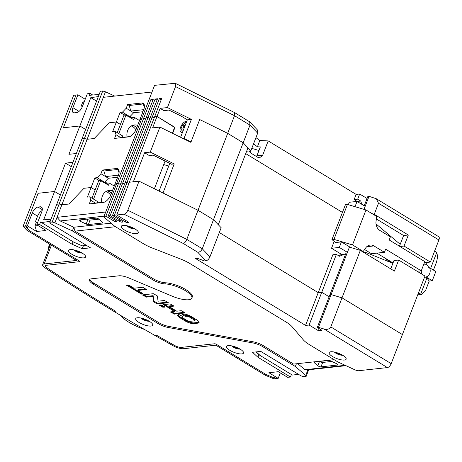 <?xml version="1.0" encoding="UTF-8"?>
<svg xmlns="http://www.w3.org/2000/svg" width="462" height="462" viewBox="0 0 462 462"><rect width="100%" height="100%" fill="white"/><g stroke="black" fill="none" stroke-linecap="round" stroke-linejoin="round"><path stroke-width="0.69" d="M142.914 111.74L133.645 112.751L129.868 116.69L128.69 116.817L125.283 114.743L124.105 114.876L120.415 124.445L116.389 121.997L109.321 122.765L116.389 121.997L112.693 131.566L115.05 131.306L115.985 134.731L114.564 138.415L128.702 136.873A8.287 4.014 -58.7 0 0 136.255 128.996L139.946 119.427L141.488 119.26L139.946 119.427L143.642 109.858A8.287 4.014 -58.7 0 0 143.232 103.292A8.287 4.014 -58.7 0 0 141.77 103.014L127.633 104.551L126.213 108.229L122.436 112.168L120.08 112.428L116.389 121.997L120.415 124.445L117.25 132.646M386.399 259.609A2.073 0.629 21.1 0 1 386.065 259.523A2.073 0.629 -158.9 0 0 386.399 259.609M76.363 153.505L68.93 154.314L79.868 125.97L85.632 129.475L79.868 125.97L63.375 127.766L79.868 125.97L90.806 97.632L96.57 101.138M174.572 127.425L157.011 116.459L154.655 116.719L157.011 116.459L160.135 108.362L163.854 110.626L168.948 110.066L181.289 116.158L187.335 119.831L191.395 119.392L167.44 107.571L175.537 86.59L175.225 83.275L154.574 85.349L141.932 118.105L143.815 117.897L145.645 119.011L143.815 117.897L150.918 99.497L152.749 100.606M150.918 99.497L153.274 99.238L108.252 215.91L110.141 215.708L122.776 182.952L120.894 183.154L122.776 182.952L148.059 117.435L146.171 117.643L148.059 117.435L149.884 118.549L148.059 117.435L155.157 99.035L156.988 100.144M155.157 99.035L157.513 98.776L112.497 215.448L114.38 215.246L127.021 182.49L125.133 182.692L127.021 182.49L152.298 116.973L150.416 117.181L152.298 116.973L154.129 118.087L152.298 116.973L159.402 98.573L161.226 99.682M92.608 94.97L90.154 93.474L87.324 93.78L82.352 106.664A6.214 3.009 121.3 0 1 76.692 112.566L74.336 112.826A6.214 3.009 121.3 0 1 73.233 112.612A6.214 3.009 121.3 0 1 72.927 107.686L77.899 94.808L85.21 99.255M82.375 106.612L81.254 105.931L82.675 102.252L84.303 101.605M367.053 198.504L359.667 194.011L356.133 194.398L268.185 140.916L259.823 140.517L255.942 137.624M365.355 205.838L364.437 205.284L367.85 196.454L369.028 196.321L376.305 198.735L378.511 203.257L374.249 214.299L408.316 235.014L404.054 246.055L399.936 246.5M114.715 96.084L105.469 91.805L102.737 90.991L100.381 91.245L82.063 138.727L84.419 138.467L82.063 138.727L56.786 204.239L59.142 203.985L56.786 204.239L49.827 222.274L52.183 222.02L54.909 222.834L72.378 230.919L152.731 279.781A10.355 3.159 -158.9 0 0 164.963 283.882L165.39 282.773A17.4 5.301 21.1 0 1 183.72 288.404A17.4 5.301 21.1 0 1 192.273 296.997L191.845 298.1A17.4 5.301 -158.9 0 0 183.293 289.507A17.4 5.301 -158.9 0 0 164.963 283.882M77.899 94.808L76.016 95.01L63.375 127.766L76.016 95.01L73.66 95.27L23.1 226.293L25.456 226.039L27.778 227.454L26.484 227.483M259.823 140.517L257.409 146.777L260.343 146.916L257.08 155.382L262.503 155.636L259.407 157.865L257.917 157.392L250.935 153.147L249.209 150.999M268.185 140.916L262.503 155.636M256.433 156.491L257.08 155.382M356.133 194.398L354.146 199.549L357.68 199.162L359.667 194.011M357.282 201.559L354.146 199.549M245.726 153.615L342.434 212.422L245.726 153.615M257.409 146.777L253.528 143.878M251.796 148.371L258.957 150.508M191.395 119.392L184.015 138.531L190.563 141.568L191.441 140.881L199.676 119.537L190.875 142.354L159.916 127.073L150.254 152.102L144.6 152.72L149.243 155.544L153.113 155.122L171.541 164.218L174.214 163.923L162.994 193L198.007 210.285L213.496 219.698L221.171 227.743L209.95 256.82C208.876 259.165 207.525 260.487 205.896 260.787L197.765 252.269C199.694 252.188 201.195 251.022 202.275 248.775L243.174 142.775L250.849 150.82L257.669 133.154L257.594 130.122L249.699 121.847L249.994 125.11L243.174 142.775L247.973 147.805L218.289 224.728L213.496 219.698L198.007 210.285L227.691 133.356L243.174 142.775L227.691 133.356L199.676 119.537L227.691 133.356L234.511 115.691L234.552 112.561L175.277 83.304M246.668 151.19L250.849 150.82M250.473 150.86L249.93 152.264M234.552 112.561L249.699 121.847M183.287 138.612L184.015 138.531M386.024 260.585L386.613 259.055M387.583 261.215L388.074 259.944M424.676 261.971L425.669 262.572L430.376 262.058L404.054 246.055M369.028 196.321L363.992 209.361M376.38 218.971L403.603 235.528L399.474 246.223M376.726 199.012L438.698 236.694A4.141 2.004 121.3 0 1 438.9 239.974L430.376 262.058M372.049 213.64L374.249 214.299M408.316 235.014L403.603 235.528M364.437 205.284L365.615 205.157M361.752 204.279L360.776 201.045L357.242 201.432M360.776 201.045L357.68 199.162M160.135 108.362L167.44 107.571M144.6 152.72L133.379 181.797L129.377 182.23L161.758 98.314L159.402 98.573M187.335 119.831L180.602 137.283M98.319 96.598L90.806 97.632M151.998 92.025L103.338 97.326L87.145 139.281L94.213 138.513L109.321 122.765L94.213 138.513L87.145 139.281L84.419 138.467L87.145 139.281L61.868 204.799L68.936 204.025L84.038 188.277L91.106 187.508L84.038 188.277L68.936 204.025L61.868 204.799L59.142 203.985L61.868 204.799L57.04 217.313L60.21 220.952L73.799 227.24L111.117 223.175M99.139 94.473L90.621 95.184L89.16 96.05L90.154 93.474M102.737 90.991L52.183 222.02M103.338 97.326L105.469 91.805M122.436 112.168L129.868 116.69M120.08 112.428L124.105 114.876M126.213 108.229L133.645 112.751M143.717 109.656L130.856 111.059L129.181 105.492L143.318 103.956L144.335 107.328M143.896 103.95A8.287 4.014 -58.7 0 0 143.318 103.956L141.77 103.014M127.633 104.551L129.181 105.492M72.927 107.686L78.194 110.892A6.214 3.009 -58.7 0 0 77.778 112.231M172.667 133.368L174.971 127.385M82.675 102.252L84.113 102.096M81.254 105.931L82.698 105.775M305.573 325.421L318.214 292.665L219.323 232.53L318.214 292.665L332.842 254.758L336.376 254.371L321.748 292.284L318.214 292.665L321.748 292.284L329.135 296.771L321.748 292.284L309.107 325.04L305.573 325.421L195.64 258.576L197.522 258.368L204.522 260.938L205.896 260.787M347.153 253.003L345.974 253.13L329.926 294.721L331.104 294.594L342.013 297.846L331.104 294.594L349.428 247.112L360.331 250.369L342.013 297.846L402.402 334.569L342.013 297.846L330.792 326.923L391.181 363.646A4.141 2.004 121.3 0 1 387.404 367.579L357.952 370.79L355.226 369.975L337.757 361.885L309.39 344.635A20.709 6.312 -158.9 0 1 303.228 339.755L292.215 326.877A20.709 6.312 -158.9 0 0 286.053 321.997L190.049 263.623A20.709 6.312 -158.9 0 0 180.729 259.09L152.472 248.088A20.709 6.312 -158.9 0 1 143.151 243.555L114.784 226.305L104.383 217.446L104.014 216.372L105.896 216.17L113.64 220.876A2.073 0.629 -158.9 0 0 115.581 221.627A2.073 0.629 -158.9 0 0 116.753 221.494A2.073 0.629 -158.9 0 0 115.997 220.622L108.252 215.91M385.701 260.452L386.313 258.87M338.461 255.636L340.459 254.845L343.994 254.458L345.183 255.186M159.916 127.073L152.61 127.87L157.011 116.459L174.665 127.194L172.343 133.212M389.72 260.943L389.345 261.919M387.976 261.371L388.438 260.164M266.562 374.751L272.794 377.396L274.133 377.252L276.299 378.569L273.943 378.828L265.396 375.317L215.846 345.189L183.541 348.706A8.287 2.524 -158.9 0 1 173.25 345.813A890.586 271.523 21.1 0 1 154.527 335.227L154.533 335.21M154.527 335.227L156.179 335.048A887.687 270.64 -158.9 0 0 174.688 345.507A5.382 1.64 -158.9 0 0 181.375 347.389A5.382 1.64 21.1 0 1 174.688 345.507A887.687 270.64 -158.9 0 1 156.162 335.037L154.504 335.216A890.586 271.523 -158.9 0 1 115.841 312.555A890.586 271.523 21.1 0 1 45.091 267.879A8.287 2.524 -158.9 0 1 42.648 264.749L50.422 244.6M214.622 343.768L181.375 347.389L214.622 343.768A1.242 0.381 21.1 0 1 216.256 344.254A1.242 0.381 -158.9 0 0 214.622 343.768M266.534 374.826L216.256 344.254L266.06 374.538L272.638 377.304L273.978 377.159L276.299 378.569L278.188 378.366L268.896 372.719L278.32 371.691L287.607 377.339L290.436 377.032L257.917 357.259L258.916 354.683L255.925 351.923M42.648 264.749A8.287 2.524 -158.9 0 1 44.185 263.964L76.49 260.447L26.94 230.319L23.1 226.293M26.438 227.599L29.574 230.74L79.377 261.024A1.242 0.381 21.1 0 1 79.828 261.544A1.242 0.381 21.1 0 1 79.597 261.665L46.35 265.286A5.382 1.64 -158.9 0 0 45.351 265.794A5.382 1.64 -158.9 0 0 46.939 267.827A887.687 270.64 21.1 0 0 115.887 311.411A30.238 9.217 -158.9 0 0 115.841 312.555A30.238 9.217 -158.9 0 1 115.887 311.411A887.687 270.64 21.1 0 1 46.939 267.827A5.382 1.64 21.1 0 1 45.351 265.794A5.382 1.64 21.1 0 1 46.35 265.286L79.597 261.665A1.242 0.381 -158.9 0 0 79.828 261.544A1.242 0.381 -158.9 0 0 79.377 261.024L29.1 230.451L26.288 227.5L27.622 227.356L25.456 226.039L38.098 193.283L54.591 191.487L38.098 193.283L25.456 226.039L27.339 225.831L32.311 212.953L37.578 216.152L35.447 221.673L36.377 222.239L37.815 222.083M50.993 219.242L43.653 219.825L54.591 191.487L60.355 194.993L54.591 191.487L65.523 163.144L72.95 162.335M143.815 117.897L141.932 118.105L116.655 183.616L118.538 183.414L143.815 117.897M117.631 177.258L108.362 178.263L104.585 182.201L103.407 182.328L100.006 180.261L98.828 180.388L95.132 189.957L91.106 187.508L87.416 197.078L89.772 196.824L90.708 200.248L89.287 203.927L103.424 202.385A8.287 4.014 -58.7 0 0 110.972 194.514L114.668 184.944L116.205 184.777L114.668 184.944L118.359 175.375A8.287 4.014 -58.7 0 0 117.954 168.809A8.287 4.014 -58.7 0 0 116.488 168.526L102.35 170.068L100.93 173.747L97.153 177.685L94.802 177.939L91.106 187.508L95.132 189.957L91.967 198.158M105.896 216.17L118.538 183.414L120.368 184.523L118.538 183.414L116.655 183.616L104.014 216.372M122.776 182.952L124.607 184.061L122.776 182.952M127.021 182.49L128.846 183.599L127.021 182.49M71.287 166.649L65.523 163.144M163.733 164.564L168.74 166.06M159.084 191.072L169.785 163.352M150.254 152.102L174.214 163.923M165.096 161.036L154.4 188.762M189.507 141.678L190.448 141.574M360.331 250.369L394.398 271.084L398.66 260.042L424.982 276.045L391.181 363.646M343.994 254.458L339.472 256.254L336.376 254.371M398.66 260.042L393.947 260.551L390.742 268.861M115.05 131.306L122.482 135.828L122.886 137.312M115.985 134.731L120.634 137.555L129.88 136.55M120.634 137.555L119.958 137.826M97.153 177.685L104.585 182.201M94.802 177.939L98.828 180.388M100.93 173.747L108.362 178.263M118.439 175.167L105.579 176.571L103.898 171.009L118.035 169.467A8.287 4.014 -58.7 0 1 118.613 169.462M102.35 170.068L103.898 171.009M110.141 215.708L119.427 221.356A2.073 0.629 -158.9 0 0 121.367 222.107A2.073 0.629 -158.9 0 0 122.54 221.974A2.073 0.629 -158.9 0 0 121.783 221.102L112.497 215.448M114.38 215.246L125.219 221.835A2.073 0.629 -158.9 0 0 127.16 222.586A2.073 0.629 -158.9 0 0 128.332 222.453A2.073 0.629 -158.9 0 0 127.576 221.581L116.736 214.986L123.966 214.201C125.52 213.866 126.802 212.555 127.818 210.256L139.033 181.179L198.007 210.285L186.792 239.356L127.818 210.256M330.792 326.923C329.314 329.215 327.021 329.897 323.92 328.979L318.468 327.35L317.29 327.477L321.933 330.301L318.399 330.688L309.107 325.04M123.031 225.404A9.113 2.778 -158.9 0 0 121.344 226.264A9.113 2.778 -158.9 0 0 126.64 231.185A9.113 2.778 -158.9 0 0 136.66 233.691A9.113 2.778 -158.9 0 0 138.346 232.825A9.113 2.778 -158.9 0 0 133.05 227.91A9.113 2.778 -158.9 0 0 123.031 225.404M330.832 351.761A9.113 2.778 -158.9 0 0 329.14 352.622A9.113 2.778 -158.9 0 0 334.436 357.542A9.113 2.778 -158.9 0 0 344.456 360.048A9.113 2.778 -158.9 0 0 346.142 359.182A9.113 2.778 -158.9 0 0 340.846 354.267A9.113 2.778 -158.9 0 0 330.832 351.761M49.827 222.274L50.196 223.342L90.454 247.823L82.207 248.723L72.107 244.271L39.593 224.497L36.764 224.809L46.056 230.457L36.631 231.485L27.339 225.831M89.865 279.302A10.355 3.159 -158.9 0 0 93.676 283.05L158.662 322.568A10.355 3.159 -158.9 0 0 168.694 326.397L253.274 341.828A10.355 3.159 21.1 0 1 263.311 345.657L262.884 346.766A10.355 3.159 -158.9 0 0 252.847 342.931L168.272 327.5A10.355 3.159 21.1 0 1 158.235 323.671L93.255 284.159A10.355 3.159 -158.9 0 1 89.484 279.787A10.355 3.159 -158.9 0 1 91.401 278.805L118.988 275.802A10.355 3.159 -158.9 0 1 128.8 277.939L172.141 296.159A17.4 5.301 -158.9 0 0 191.845 298.1M262.884 346.766L295.351 366.505L305.752 375.363L306.121 376.432L303.765 376.692L301.039 375.877L260.782 351.397L252.535 352.292L257.917 357.259M228.216 345.616A9.113 2.778 -158.9 0 0 226.53 346.477A9.113 2.778 -158.9 0 0 231.826 351.397A9.113 2.778 -158.9 0 0 241.845 353.904A9.113 2.778 -158.9 0 0 243.532 353.037A9.113 2.778 -158.9 0 0 238.236 348.123A9.113 2.778 -158.9 0 0 228.216 345.616M70.282 249.578A9.113 2.778 -158.9 0 0 68.59 250.439A9.113 2.778 -158.9 0 0 73.885 255.359A9.113 2.778 -158.9 0 0 83.905 257.865A9.113 2.778 -158.9 0 0 85.591 256.999A9.113 2.778 -158.9 0 0 80.296 252.085A9.113 2.778 -158.9 0 0 70.282 249.578M137.405 317.758A9.113 2.778 -158.9 0 0 135.713 318.624A9.113 2.778 -158.9 0 0 141.014 323.539A9.113 2.778 -158.9 0 0 151.028 326.045A9.113 2.778 -158.9 0 0 152.72 325.184A9.113 2.778 -158.9 0 0 147.424 320.27A9.113 2.778 -158.9 0 0 137.405 317.758M318.468 327.35L331.104 294.594L329.926 294.721L317.29 327.477M318.399 330.688L319.19 328.638M116.736 214.986L129.377 182.23L139.033 181.179M105.694 212.012L57.04 217.313L54.909 222.834M50.173 221.367L41.482 222.534L40.587 221.922L39.593 224.497M36.764 224.809L41.736 211.925A6.214 3.009 -58.7 0 0 41.43 206.999A6.214 3.009 -58.7 0 0 40.333 206.791L37.976 207.045A6.214 3.009 -58.7 0 0 32.311 212.953M72.378 230.919L73.799 227.24L74.971 231.133L153.159 278.678A10.355 3.159 -158.9 0 0 165.39 282.773M104.094 216.17L60.21 220.952M345.98 365.69L307.883 369.843L304.862 369.716L345.183 365.321M278.188 378.366L280.295 372.892M291.412 374.509L290.436 377.032M298.579 374.382L292.325 375.063L260.106 355.469L256.225 351.894M295.351 366.505L296.402 363.779M297.719 363.634L304.862 369.716M307.883 369.843L305.752 375.363M263.311 345.657L293.607 364.085L334.113 359.673M74.971 231.133L115.477 226.721M156.785 303.69L157.571 303.927L168.353 302.708L164.512 300.496L158.044 301.201L157.427 296.177A1.594 0.485 -158.9 0 0 156.837 295.582L153.326 293.693L142.544 294.912L146.385 297.124L152.853 296.419L153.471 301.443A1.594 0.485 -158.9 0 0 154.065 302.033L156.785 303.69L157.068 302.951L157.86 303.188L167.596 302.125M174.48 311.44L170.513 311.919L174.353 314.125L185.019 312.965L184.916 312.659L181.289 310.701L176.75 311.192L169.294 306.658L173.943 306.11L170.103 303.898L163.525 304.654L174.48 311.44L174.769 310.707L164.564 304.498M182.242 316.158A1.594 0.485 21.1 0 0 182.149 316.256L181.866 316.996A1.594 0.485 -158.9 0 1 182.161 316.84L182.952 316.713L182.738 316.458L178.886 314.524A6.381 1.946 -158.9 0 0 177.703 315.13A6.381 1.946 -158.9 0 0 180.03 317.821L185.401 321.09A6.381 1.946 -158.9 0 0 193.803 323.596L197.886 323.152A6.381 1.946 -158.9 0 0 199.07 322.545A6.381 1.946 -158.9 0 0 196.748 319.854L191.378 316.586A6.381 1.946 -158.9 0 0 182.969 314.079L182.063 314.177L182.172 314.489L185.008 316.21L187.156 316.297L187.439 315.563A1.594 0.485 21.1 0 1 189.541 316.187L194.612 319.271A1.594 0.485 21.1 0 1 195.195 319.947L194.906 320.68A1.594 0.485 -158.9 0 0 194.329 320.01L194.612 319.271M194.329 320.01L189.258 316.926A1.594 0.485 -158.9 0 0 187.156 316.297M181.866 316.996A1.594 0.485 -158.9 0 0 182.45 317.665L187.52 320.749A1.594 0.485 -158.9 0 0 189.622 321.379L194.612 320.83A1.594 0.485 -158.9 0 0 194.906 320.68M162.381 307.091L164.755 307.155L164.651 306.843L161.815 305.122L159.436 305.059L162.381 307.091L162.664 306.352L164.114 306.52M146.489 289.535L142.758 287.266L134.02 288.219L128.875 285.089L126.386 285.083L141.412 294.098L143.006 293.924L142.897 293.618L137.751 290.488L146.558 289.362M314.42 362.012A2.073 0.629 -158.9 0 0 314.039 362.208A2.073 0.629 -158.9 0 0 314.362 362.78L317.827 365.731A2.073 0.629 -158.9 0 0 320.986 366.845L337.52 365.049A2.073 0.629 -158.9 0 0 337.901 364.853A2.073 0.629 -158.9 0 0 336.596 363.686L330.775 360.989A2.073 0.629 -158.9 0 0 328.598 360.47L314.42 362.012M102.529 223.002A2.073 0.629 -158.9 0 0 102.91 222.805A2.073 0.629 -158.9 0 0 102.587 222.234L99.122 219.283A2.073 0.629 -158.9 0 0 95.963 218.162L79.429 219.964A2.073 0.629 -158.9 0 0 79.048 220.16A2.073 0.629 -158.9 0 0 80.353 221.327L86.175 224.024A2.073 0.629 -158.9 0 0 88.352 224.544L102.529 223.002L102.76 222.401M86.896 219.15L87.878 219.606A2.073 0.629 -158.9 0 0 90.055 220.126L98.96 219.161M319.692 361.44A2.073 0.629 -158.9 0 0 322.69 362.433L331.756 361.446M152.853 296.419L153.141 295.68L153.759 300.704A1.594 0.485 -158.9 0 0 154.348 301.299L157.068 302.951M143.584 294.756L146.673 296.385L153.141 295.68M169.294 306.658L169.577 305.919L173.192 305.526M171.552 311.758L174.636 313.392L184.378 312.329M182.992 314.079L185.291 315.477L187.439 315.563M177.968 314.807A6.381 1.946 -158.9 0 0 180.313 317.088L185.684 320.351A6.381 1.946 -158.9 0 0 194.086 322.857L198.169 322.412A6.381 1.946 -158.9 0 0 199.087 322.13M160.366 304.955L162.664 306.352M137.751 290.488L138.034 289.749L145.848 288.9M127.425 284.927L140.91 293.127L142.36 293.289M306.121 376.432L308.697 369.756M86.446 245.391L82.167 245.853L73.701 242.123L41.482 222.534M258.916 354.683L260.106 355.469M82.207 248.723L83.2 246.148L82.167 245.853M87.012 245.732L83.2 246.148M72.107 244.271L73.083 241.747M42.152 210.585A6.214 3.009 -58.7 0 0 37.578 216.152M36.631 231.485L34.956 225.918L36.377 222.239M38.04 225.583L34.956 225.918M144.577 329.498A28.165 8.587 21.1 0 1 119.958 315.02M89.772 196.824L97.205 201.34L97.609 202.824M90.708 200.248L95.351 203.072L104.603 202.061M95.351 203.072L94.675 203.338M197.765 252.269L183.397 243.526C184.673 243.018 185.805 241.632 186.792 239.356L202.275 248.775L209.95 256.82M48.51 249.561L49.567 244.08M100.67 180.665L93.549 199.116M98.695 180.729L100.462 180.538M111.556 193.012A10.355 8.495 83.8 0 0 110.135 191.944A10.355 8.495 83.8 0 0 107.253 190.887M111.481 193.197A10.355 8.495 83.8 0 0 109.898 191.967A10.355 8.495 83.8 0 0 107.144 190.927M112.364 190.916A10.355 8.495 83.8 0 0 108.997 190.465A10.355 8.495 83.8 0 0 101.773 202.373M103.679 182.299L108.472 185.216L109.303 183.056M114.241 186.053L109.176 182.975L107.057 183.206A3.315 1.605 -58.7 0 0 105.971 183.697M110.637 195.316A10.355 8.495 83.8 0 0 107.542 192.227A10.355 8.495 83.8 0 0 106.012 191.499M125.947 115.148L118.826 133.605M123.972 115.217L125.739 115.021M136.833 127.5A10.355 8.495 83.8 0 0 135.418 126.426A10.355 8.495 83.8 0 0 132.536 125.369M136.764 127.685A10.355 8.495 83.8 0 0 135.181 126.455A10.355 8.495 83.8 0 0 132.421 125.416M137.641 125.398A10.355 8.495 83.8 0 0 134.28 124.948A10.355 8.495 83.8 0 0 127.05 136.856M128.956 116.788L133.749 119.698L134.586 117.539M139.518 120.542L134.459 117.464L132.334 117.695A3.315 1.605 -58.7 0 0 131.254 118.185M135.92 129.799A10.355 8.495 83.8 0 0 132.825 126.709A10.355 8.495 83.8 0 0 131.289 125.987M355.018 206.681L357.051 201.42L365.159 206.352M347.407 252.356L339.299 247.424L341.43 241.909L350.537 247.447M426.917 277.985L420.686 294.132L421.898 294.392L425.727 290.084L429.204 281.063L426.917 277.985L425.363 277.038A6.63 5.434 -96.2 0 1 424.763 277.148A6.63 5.434 -96.2 0 1 424.549 277.165M418.243 293.509L419.046 293.422A8.287 6.797 83.8 0 0 420.686 294.132M419.046 293.422L418.422 293.041M363.756 252.448A2.483 2.039 -96.2 0 1 364.547 252.154A2.483 2.039 -96.2 0 1 365.384 252.269L392.873 263.34M430.624 268.376L436.694 252.639A8.287 6.797 83.8 0 0 435.239 251.461L434.615 251.085M427.188 262.41L426.316 264.668A6.63 5.434 -96.2 0 1 428.915 267.839L429.62 267.764L435.816 271.529L432.27 280.734L429.204 281.063M400.207 244.329L376.247 224.11A2.483 2.039 -96.2 0 1 376.01 223.879M331.941 239.611L345.437 204.643L347.447 204.423L365.985 209.956L376.732 216.487L376.039 221.373A8.287 6.797 -96.2 0 0 379.92 230.469L390.402 236.844L389.195 239.974L424.809 261.631L421.257 270.83L385.649 249.174L384.442 252.304L373.954 245.928A8.287 6.797 -96.2 0 0 370.218 245.051A8.287 6.797 -96.2 0 0 365.864 247.742L363.236 251.455L352.494 244.918L333.957 239.391L331.941 239.611L335.77 242.521L341.43 241.909M339.299 247.424L331.52 248.273L334.199 241.326M348.336 204.689L349.272 202.269L357.051 201.42M362.289 251.553L363.236 251.455M347.447 204.423L333.957 239.391M365.985 209.956L352.494 244.918M342.042 254.672L331.52 248.273M384.442 252.304L371.483 253.713L364.599 249.532M393.023 262.947L376.871 253.124M421.558 270.062A6.63 5.434 -96.2 0 1 421.413 273.874M425.363 277.038L426.068 276.963A6.63 5.434 83.8 0 0 429.62 267.764M432.27 280.734L426.068 276.963M436.694 252.639C437.733 255.417 437.578 258.824 436.232 262.849L433.443 270.085M423.521 264.974L426.316 264.668M417.14 271.281L421.257 270.83M133.085 227.928A2.899 0.884 21.1 0 1 129.331 226.784A2.899 0.884 21.1 0 1 128.534 226.172M80.33 252.102A2.899 0.884 21.1 0 1 76.576 250.958A2.899 0.884 21.1 0 1 75.78 250.346M147.453 320.281A2.899 0.884 21.1 0 1 143.705 319.138A2.899 0.884 21.1 0 1 142.908 318.526M238.271 348.14A2.899 0.884 21.1 0 1 234.517 346.997A2.899 0.884 21.1 0 1 233.72 346.385M340.881 354.285A2.899 0.884 21.1 0 1 337.127 353.141A2.899 0.884 21.1 0 1 336.33 352.529M186.781 121.269A6.214 3.009 -58.7 0 0 180.602 127.171A6.214 3.009 -58.7 0 0 180.908 132.092A6.214 3.009 -58.7 0 0 182.571 132.178M186.151 122.904L185.799 122.47L182.461 124.971L180.856 129.135L182.473 131.093L183.2 130.55M185.799 122.47L185.995 123.302M180.856 129.135L182.738 128.985L183.466 129.862M182.461 124.971L183.853 126.097L182.738 128.985L183.599 129.51M185.349 124.977L183.853 126.097L184.713 126.623M175.537 86.59L234.511 115.691L249.994 125.11L257.669 133.154M189.183 141.522L189.911 141.441M438.9 239.974L378.511 203.257M44.185 263.964L51.421 245.207M119.052 172.846L118.035 169.467L116.488 168.526M323.92 328.979L387.404 367.579M183.397 243.526L123.966 214.201M113.64 220.876L114.166 219.508M253.274 341.828L252.847 342.931M168.272 327.5L168.694 326.397M158.235 323.671L158.662 322.568M93.255 284.159L93.676 283.05M152.731 279.781L153.159 278.678M88.352 224.544L90.055 220.126M86.175 224.024L87.878 219.606M80.353 221.327L80.942 219.802M314.362 362.78L314.668 361.983M337.52 365.049L337.751 364.449M320.986 366.845L322.69 362.433M317.827 365.731L319.473 361.463M157.571 303.927L157.86 303.188M154.065 302.033L154.348 301.299M153.471 301.443L153.759 300.704M146.385 297.124L146.673 296.385M145.599 296.887L145.882 296.154M142.764 295.166L142.897 294.831M163.744 304.908L163.871 304.573M174.353 314.125L174.636 313.392M173.568 313.894L173.851 313.155M170.732 312.168L170.859 311.833M182.161 316.84L182.392 316.251M189.258 316.926L189.541 316.187M185.793 316.447L186.076 315.708M185.008 316.21L185.291 315.477M182.172 314.489L182.299 314.154M197.886 323.152L198.169 322.412M193.803 323.596L194.086 322.857M185.401 321.09L185.684 320.351M180.03 317.821L180.313 317.088M163.167 307.322L163.45 306.589M159.546 305.365L159.673 305.03M141.412 294.098L141.701 293.364M140.627 293.861L140.91 293.127M126.605 285.337L126.738 285.002M37.976 207.045L42.302 209.673M40.333 206.791L42.123 207.877M125.219 221.835L125.745 220.466M119.427 221.356L119.958 219.987M104.891 181.889L107.057 183.206M130.168 116.378L132.334 117.695M366.753 246.708L373.954 245.928M126.64 225.699A4.972 1.513 -158.9 0 0 128.153 226.911A4.972 1.513 -158.9 0 0 134.806 228.846M73.885 249.873A4.972 1.513 -158.9 0 0 75.398 251.085A4.972 1.513 -158.9 0 0 82.051 253.02M141.014 318.052A4.972 1.513 -158.9 0 0 142.527 319.265A4.972 1.513 -158.9 0 0 149.174 321.206M231.826 345.911A4.972 1.513 -158.9 0 0 233.339 347.124A4.972 1.513 -158.9 0 0 239.992 349.058M334.436 352.056A4.972 1.513 -158.9 0 0 335.949 353.268A4.972 1.513 -158.9 0 0 342.602 355.203M49.913 245.917L50.231 244.485M48.054 250.733L49.295 243.913M417.729 294.848L421.898 294.392M364.547 252.154L363.461 252.269M126.334 225.635L130.417 228.072L135.071 229.008M73.579 249.809L77.668 252.246L82.323 253.182M140.702 317.995L144.791 320.432L149.445 321.367M231.52 345.847L235.603 348.284L240.257 349.22M334.13 351.992L338.219 354.429L342.873 355.365M182.282 132.929L180.908 132.092"/></g></svg>
